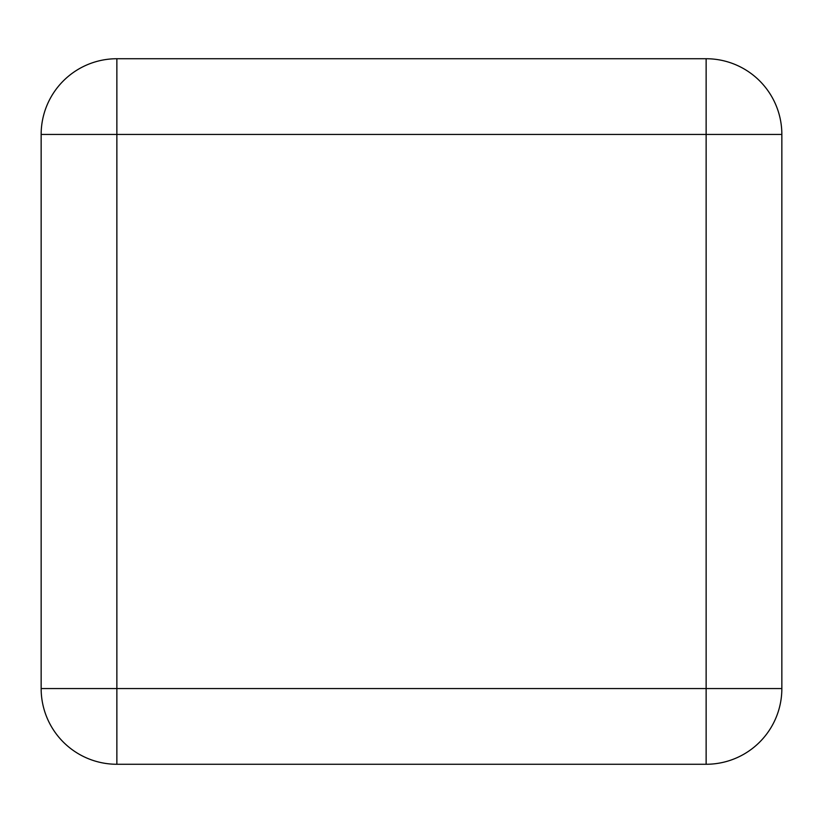 <?xml version="1.0" encoding="UTF-8"?>
<svg xmlns="http://www.w3.org/2000/svg" width="823" height="823" viewBox="0 0 823 823"><rect width="100%" height="100%" fill="white"/><g stroke="black" fill="none" stroke-linecap="round" stroke-linejoin="round"><path stroke-width="1.23" d="M116.866 58.731L706.134 58.731L706.134 134.447L116.866 134.447L116.866 688.553L706.134 688.553L706.134 134.447L781.85 134.447L781.85 688.553L781.85 134.447A75.716 75.716 0 0 0 706.134 58.731L116.866 58.731A75.716 75.716 0 0 0 41.15 134.447L41.15 688.553L41.15 134.447L116.866 134.447L116.866 58.731A75.716 75.716 0 0 0 41.15 134.447M706.134 764.269A75.716 75.716 0 0 0 781.85 688.553L706.134 688.553L706.134 764.269L116.866 764.269A75.716 75.716 0 0 1 41.15 688.553L116.866 688.553L116.866 764.269M781.85 134.447A75.716 75.716 0 0 0 706.134 58.731"/></g></svg>
